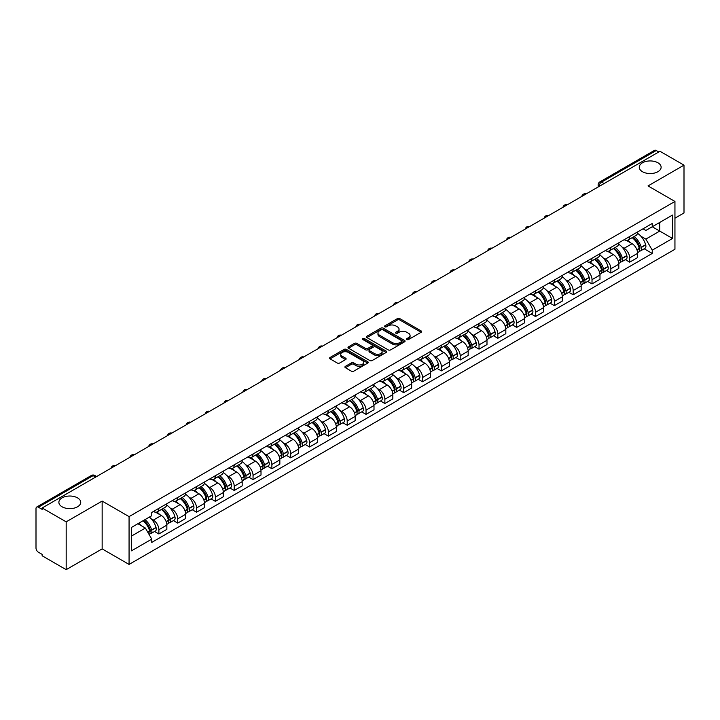 <?xml version="1.0" encoding="UTF-8"?>
<svg xmlns="http://www.w3.org/2000/svg" width="720" height="720" viewBox="0 0 720 720"><rect width="100%" height="100%" fill="white"/><g stroke="black" fill="none" stroke-linecap="round" stroke-linejoin="round"><path stroke-width="1.08" d="M406.872 339.543A1.17 0.675 0 0 0 408.528 339.543L421.119 332.28A1.674 0.963 0 0 0 421.614 331.596A1.674 0.963 0 0 0 421.119 330.912L399.789 318.591A1.674 0.963 0 0 0 397.422 318.591L384.831 325.863A1.17 0.675 0 0 0 384.489 326.34A1.17 0.675 0 0 0 384.831 326.817A1.17 0.675 0 0 0 386.487 326.817L388.116 325.881A5.364 3.096 0 0 1 395.703 325.881L397.485 326.907A5.364 3.096 0 0 1 399.051 329.094A5.364 3.096 0 0 1 397.485 331.281L395.856 332.226A1.17 0.675 0 0 0 395.505 332.703A1.17 0.675 0 0 0 395.856 333.18A1.17 0.675 0 0 0 397.512 333.18L399.141 332.244A5.364 3.096 0 0 1 406.719 332.244L408.501 333.27A5.364 3.096 0 0 1 410.067 335.457A5.364 3.096 0 0 1 408.501 337.644L406.872 338.589A1.17 0.675 0 0 0 406.53 339.066A1.17 0.675 0 0 0 406.872 339.543L406.872 338.589M77.526 497.871A10.926 6.309 0 0 0 65.619 496.503A10.926 6.309 0 0 0 58.878 502.326A10.926 6.309 0 0 0 62.073 506.79A10.926 6.309 0 0 0 73.98 508.158A10.926 6.309 0 0 0 80.73 502.326A10.926 6.309 0 0 0 77.526 497.871M657.927 162.783A10.926 6.309 0 0 0 646.02 161.415A10.926 6.309 0 0 0 639.27 167.238A10.926 6.309 0 0 0 642.474 171.702A10.926 6.309 0 0 0 654.381 173.07A10.926 6.309 0 0 0 661.122 167.238A10.926 6.309 0 0 0 657.927 162.783M345.402 366.345A1.674 0.963 0 0 0 344.916 367.029A1.674 0.963 0 0 0 345.402 367.713L351.387 371.169A1.674 0.963 0 0 0 353.754 371.169L367.74 363.096A1.674 0.963 0 0 0 368.235 362.412A1.674 0.963 0 0 0 367.74 361.728L346.41 349.416A1.674 0.963 0 0 0 344.043 349.416L330.057 357.489A1.674 0.963 0 0 0 329.571 358.173A1.674 0.963 0 0 0 330.057 358.857L337.284 363.024A1.674 0.963 0 0 0 339.66 363.024L345.645 359.568A1.674 0.963 0 0 0 346.131 358.884A1.674 0.963 0 0 0 345.645 358.2L342.054 356.13A4.482 2.592 0 0 1 340.74 354.303A4.482 2.592 0 0 1 343.512 351.909A4.482 2.592 0 0 1 348.399 352.476L362.439 360.585A4.482 2.592 0 0 1 363.753 362.412A4.482 2.592 0 0 1 360.981 364.797A4.482 2.592 0 0 1 356.094 364.239L353.754 362.889A1.674 0.963 0 0 0 351.387 362.889L345.402 366.345L345.402 367.713M129.069 516.618L102.15 501.075L66.177 521.847L42.156 507.978L659.979 151.281L684 165.15L648.027 185.922L674.946 201.456L129.069 516.618L129.069 564.426L674.946 249.273L674.946 201.456M388.242 349.893A1.674 0.963 0 0 0 390.609 349.893L404.595 341.82A1.674 0.963 0 0 0 405.081 341.136A1.674 0.963 0 0 0 404.595 340.452L383.265 328.14A1.674 0.963 0 0 0 380.889 328.14L366.912 336.213A1.674 0.963 0 0 0 366.417 336.897A1.674 0.963 0 0 0 366.912 337.581L388.242 349.893M363.294 339.795A1.17 0.675 0 0 1 364.482 339.966L364.482 338.571L386.163 351.09A1.674 0.963 0 0 1 386.658 351.774A1.674 0.963 0 0 1 386.163 352.458L372.186 360.531A1.674 0.963 0 0 1 369.81 360.531L348.489 348.219L348.489 346.851A1.674 0.963 0 0 0 347.994 347.535A1.674 0.963 0 0 0 348.489 348.219M348.489 346.851L354.465 343.395A1.674 0.963 0 0 1 356.841 343.395L365.49 348.39A1.674 0.963 0 0 0 367.857 348.39L371.826 346.095A1.674 0.963 0 0 0 372.321 345.411A1.674 0.963 0 0 0 371.826 344.727L362.826 339.525A1.17 0.675 0 0 1 362.475 339.048A1.17 0.675 0 0 1 363.204 338.427A1.17 0.675 0 0 1 364.482 338.571M66.177 521.847L66.177 569.655L42.156 555.786L42.156 554.391L38.412 552.231A3.411 1.971 -120 0 1 36 548.055L36 508.599A3.411 1.971 -120 0 1 36.711 507.042L91.395 475.47A3.411 1.971 60 0 1 93.096 475.641L38.412 507.213A3.411 1.971 -120 0 0 36.711 507.042M674.946 218.187L684 212.958L684 165.15M66.177 569.655L102.15 548.883L129.069 564.426M42.156 507.978L42.156 509.373L38.412 507.213M604.089 183.546L601.551 182.088A3.411 1.971 60 0 0 599.841 181.917L654.525 150.345A3.411 1.971 60 0 1 656.235 150.516L601.551 182.088A3.411 1.971 120 0 0 599.139 186.264L599.139 186.408M658.773 151.974L656.235 150.516M629.676 236.52A7.857 4.536 60 0 1 628.056 240.039L636.021 235.44A7.857 4.536 -120 0 0 637.641 231.921M622.116 247.131L624.123 248.292A7.857 4.536 60 0 1 629.676 257.913L637.641 253.314A7.857 4.536 -120 0 0 632.088 243.693L626.391 240.399M637.641 253.314L637.641 257.562L629.676 262.161L625.356 259.668M628.056 240.039A7.857 4.536 60 0 1 624.186 239.688M629.676 257.913L629.676 262.161M610.848 247.392A7.857 4.536 60 0 1 609.219 250.911L617.184 246.312A7.857 4.536 -120 0 0 618.813 242.793M606.528 270.54L610.848 273.033L618.813 268.434L618.813 264.186A7.857 4.536 -120 0 0 613.26 254.565L607.554 251.271M609.219 250.911A7.857 4.536 60 0 1 605.358 250.56M603.288 258.003L605.295 259.164A7.857 4.536 60 0 1 610.848 268.785L610.848 273.033M592.011 258.264A7.857 4.536 60 0 1 590.391 261.783L598.356 257.184A7.857 4.536 -120 0 0 599.985 253.665M587.691 281.412L592.011 283.905L599.985 279.306L599.985 275.058A7.857 4.536 -120 0 0 594.432 265.437L588.726 262.143M590.391 261.783A7.857 4.536 60 0 1 586.521 261.432M584.451 268.884L586.458 270.036A7.857 4.536 60 0 1 592.011 279.657L592.011 283.905M573.183 269.136A7.857 4.536 60 0 1 571.554 272.655L579.528 268.056A7.857 4.536 -120 0 0 581.148 264.537M568.863 292.284L573.183 294.777L581.148 290.178L581.148 285.93A7.857 4.536 -120 0 0 575.595 276.309L569.898 273.024M571.554 272.655A7.857 4.536 60 0 1 567.693 272.304M565.623 279.756L567.63 280.908A7.857 4.536 60 0 1 573.183 290.529L573.183 294.777M554.355 280.008A7.857 4.536 60 0 1 552.726 283.527L560.691 278.928A7.857 4.536 -120 0 0 562.32 275.409M550.035 303.156L554.355 305.649L562.32 301.05L562.32 296.802A7.857 4.536 -120 0 0 556.767 287.181L551.061 283.896M552.726 283.527A7.857 4.536 60 0 1 548.856 283.176M546.786 290.628L548.802 291.78A7.857 4.536 60 0 1 554.355 301.401L554.355 305.649M535.518 290.88A7.857 4.536 60 0 1 533.898 294.399L541.863 289.8A7.857 4.536 -120 0 0 543.483 286.281M531.198 314.028L535.518 316.53L543.483 311.922L543.483 307.674A7.857 4.536 -120 0 0 537.93 298.053L532.233 294.768M533.898 294.399A7.857 4.536 60 0 1 530.028 294.048M527.958 301.5L529.965 302.652A7.857 4.536 60 0 1 535.518 312.273L535.518 316.53M516.69 301.752A7.857 4.536 60 0 1 515.061 305.271L523.026 300.672A7.857 4.536 -120 0 0 524.655 297.153M512.37 324.9L516.69 327.402L524.655 322.794L524.655 318.546A7.857 4.536 -120 0 0 519.102 308.925L513.396 305.64M515.061 305.271A7.857 4.536 60 0 1 511.2 304.92M509.13 312.372L511.137 313.533A7.857 4.536 60 0 1 516.69 323.145L516.69 327.402M497.853 312.624A7.857 4.536 60 0 1 496.233 316.152L504.198 311.544A7.857 4.536 -120 0 0 505.827 308.025M493.533 335.772L497.853 338.274L505.827 333.675L505.827 329.418A7.857 4.536 -120 0 0 500.274 319.797L494.568 316.512M496.233 316.152A7.857 4.536 60 0 1 492.363 315.792M490.293 323.244L492.3 324.405A7.857 4.536 60 0 1 497.853 334.017L497.853 338.274M479.025 323.496A7.857 4.536 60 0 1 477.396 327.024L485.37 322.416A7.857 4.536 -120 0 0 486.99 318.897M474.705 346.644L479.025 349.146L486.99 344.547L486.99 340.29A7.857 4.536 -120 0 0 481.437 330.678L475.74 327.384M477.396 327.024A7.857 4.536 60 0 1 473.535 326.664M471.465 334.116L473.472 335.277A7.857 4.536 60 0 1 479.025 344.889L479.025 349.146M460.197 334.368A7.857 4.536 60 0 1 458.568 337.896L466.533 333.297A7.857 4.536 -120 0 0 468.162 329.769M455.877 357.525L460.197 360.018L468.162 355.419L468.162 351.162A7.857 4.536 -120 0 0 462.609 341.55L456.903 338.256M458.568 337.896A7.857 4.536 60 0 1 454.698 337.536M452.628 344.988L454.644 346.149A7.857 4.536 60 0 1 460.197 355.761L460.197 360.018M441.36 345.24A7.857 4.536 60 0 1 439.74 348.768L447.705 344.169A7.857 4.536 -120 0 0 449.325 340.641M437.04 368.397L441.36 370.89L449.325 366.291L449.325 362.034A7.857 4.536 -120 0 0 443.772 352.422L438.075 349.128M439.74 348.768A7.857 4.536 60 0 1 435.87 348.408M433.8 355.86L435.807 357.021A7.857 4.536 60 0 1 441.36 366.633L441.36 370.89M422.532 356.112A7.857 4.536 60 0 1 420.903 359.64L428.868 355.041A7.857 4.536 -120 0 0 430.497 351.513M418.212 379.269L422.532 381.762L430.497 377.163L430.497 372.906A7.857 4.536 -120 0 0 424.944 363.294L419.238 360M420.903 359.64A7.857 4.536 60 0 1 417.042 359.28M414.972 366.732L416.979 367.893A7.857 4.536 60 0 1 422.532 377.505L422.532 381.762M403.695 366.984A7.857 4.536 60 0 1 402.075 370.512L410.04 365.913A7.857 4.536 -120 0 0 411.669 362.385M399.375 390.141L403.695 392.634L411.669 388.035L411.669 383.778A7.857 4.536 -120 0 0 406.116 374.166L400.41 370.872M402.075 370.512A7.857 4.536 60 0 1 398.205 370.152M396.135 377.604L398.142 378.765A7.857 4.536 60 0 1 403.695 388.377L403.695 392.634M384.867 377.856A7.857 4.536 60 0 1 383.238 381.384L391.212 376.785A7.857 4.536 -120 0 0 392.832 373.257M380.547 401.013L384.867 403.506L392.832 398.907L392.832 394.65A7.857 4.536 -120 0 0 387.279 385.038L381.582 381.744M383.238 381.384A7.857 4.536 60 0 1 379.377 381.024M377.307 388.476L379.314 389.637A7.857 4.536 60 0 1 384.867 399.249L384.867 403.506M366.039 388.728A7.857 4.536 60 0 1 364.41 392.256L372.375 387.657A7.857 4.536 -120 0 0 374.004 384.129M361.719 411.885L366.039 414.378L374.004 409.779L374.004 405.522A7.857 4.536 -120 0 0 368.451 395.91L362.745 392.616M364.41 392.256A7.857 4.536 60 0 1 360.54 391.896M358.47 399.348L360.486 400.509A7.857 4.536 60 0 1 366.039 410.121L366.039 414.378M347.202 399.6A7.857 4.536 60 0 1 345.582 403.128L353.547 398.529A7.857 4.536 -120 0 0 355.167 395.001M342.882 422.757L347.202 425.25L355.167 420.651L355.167 416.394A7.857 4.536 -120 0 0 349.614 406.782L343.917 403.488M345.582 403.128A7.857 4.536 60 0 1 341.712 402.768M339.642 410.22L341.649 411.381A7.857 4.536 60 0 1 347.202 421.002L347.202 425.25M328.374 410.472A7.857 4.536 60 0 1 326.745 414L334.71 409.401A7.857 4.536 -120 0 0 336.339 405.873M324.054 433.629L328.374 436.122L336.339 431.523L336.339 427.266A7.857 4.536 -120 0 0 330.786 417.654L325.08 414.36M326.745 414A7.857 4.536 60 0 1 322.884 413.64M320.814 421.092L322.821 422.253A7.857 4.536 60 0 1 328.374 431.874L328.374 436.122M309.537 421.344A7.857 4.536 60 0 1 307.917 424.872L315.882 420.273A7.857 4.536 -120 0 0 317.511 416.745M305.217 444.501L309.537 446.994L317.511 442.395L317.511 438.138A7.857 4.536 -120 0 0 311.958 428.526L306.252 425.232M307.917 424.872A7.857 4.536 60 0 1 304.047 424.521M301.977 431.964L303.984 433.125A7.857 4.536 60 0 1 309.537 442.746L309.537 446.994M290.709 432.216A7.857 4.536 60 0 1 289.08 435.744L297.054 431.145A7.857 4.536 -120 0 0 298.674 427.617M286.389 455.373L290.709 457.866L298.674 453.267L298.674 449.019A7.857 4.536 -120 0 0 293.121 439.398L287.424 436.104M289.08 435.744A7.857 4.536 60 0 1 285.219 435.393M283.149 442.836L285.156 443.997A7.857 4.536 60 0 1 290.709 453.618L290.709 457.866M271.881 443.088A7.857 4.536 60 0 1 270.252 446.616L278.217 442.017A7.857 4.536 -120 0 0 279.846 438.489M267.561 466.245L271.881 468.738L279.846 464.139L279.846 459.891A7.857 4.536 -120 0 0 274.293 450.27L268.587 446.976M270.252 446.616A7.857 4.536 60 0 1 266.382 446.265M264.312 453.708L266.328 454.869A7.857 4.536 60 0 1 271.881 464.49L271.881 468.738M253.044 453.96A7.857 4.536 60 0 1 251.424 457.488L259.389 452.889A7.857 4.536 -120 0 0 261.009 449.361M248.724 477.117L253.044 479.61L261.009 475.011L261.009 470.763A7.857 4.536 -120 0 0 255.465 461.142L249.759 457.848M251.424 457.488A7.857 4.536 60 0 1 247.554 457.137M245.484 464.58L247.491 465.741A7.857 4.536 60 0 1 253.044 475.362L253.044 479.61M234.216 464.832A7.857 4.536 60 0 1 232.587 468.36L240.552 463.761A7.857 4.536 -120 0 0 242.181 460.233M229.896 487.989L234.216 490.482L242.181 485.883L242.181 481.635A7.857 4.536 -120 0 0 236.628 472.014L230.922 468.72M232.587 468.36A7.857 4.536 60 0 1 228.726 468.009M226.656 475.452L228.663 476.613A7.857 4.536 60 0 1 234.216 486.234L234.216 490.482M215.379 475.704A7.857 4.536 60 0 1 213.759 479.232L221.724 474.633A7.857 4.536 -120 0 0 223.353 471.105M211.059 498.861L215.379 501.354L223.353 496.755L223.353 492.507A7.857 4.536 -120 0 0 217.8 482.886L212.094 479.592M213.759 479.232A7.857 4.536 60 0 1 209.889 478.881M207.819 486.324L209.826 487.485A7.857 4.536 60 0 1 215.379 497.106L215.379 501.354M196.551 486.576A7.857 4.536 60 0 1 194.922 490.104L202.896 485.505A7.857 4.536 -120 0 0 204.516 481.977M192.231 509.733L196.551 512.226L204.516 507.627L204.516 503.379A7.857 4.536 -120 0 0 198.963 493.758L193.266 490.464M194.922 490.104A7.857 4.536 60 0 1 191.061 489.753M188.991 497.196L190.998 498.357A7.857 4.536 60 0 1 196.551 507.978L196.551 512.226M177.723 497.448A7.857 4.536 60 0 1 176.094 500.976L184.059 496.377A7.857 4.536 -120 0 0 185.688 492.849M173.403 520.605L177.723 523.098L185.688 518.499L185.688 514.251A7.857 4.536 -120 0 0 180.135 504.63L174.429 501.336M176.094 500.976A7.857 4.536 60 0 1 172.224 500.625M170.154 508.068L172.17 509.229A7.857 4.536 60 0 1 177.723 518.85L177.723 523.098M158.886 508.32A7.857 4.536 60 0 1 157.266 511.848L165.231 507.249A7.857 4.536 -120 0 0 166.851 503.721M154.566 531.477L158.886 533.97L166.851 529.371L166.851 525.123A7.857 4.536 -120 0 0 161.307 515.502L155.601 512.208M157.266 511.848A7.857 4.536 60 0 1 153.396 511.497M151.326 518.94L153.333 520.101A7.857 4.536 60 0 1 158.886 529.722L158.886 533.97M643.014 228.816L645.858 230.454L672.534 215.046L659.736 222.435L659.736 231.084L645.858 239.094L640.944 236.259M131.49 536.067L145.368 528.048L151.767 539.127L131.49 550.836L131.49 527.418L151.767 515.709L151.767 512.433L652.248 223.479L652.248 226.755L672.534 238.464L652.248 250.173L645.858 239.094M672.534 215.046L672.534 238.464M151.767 539.127L151.767 542.403L652.248 253.449L652.248 250.173M102.15 501.075L102.15 548.883M145.368 528.048L137.88 523.728M644.193 248.796L652.248 253.449M407.34 339.714L408.501 339.039A5.364 3.096 0 0 0 410.067 336.852L410.067 335.457M399.051 329.094L399.051 330.489A5.364 3.096 0 0 1 397.485 332.676L396.324 333.351M421.119 330.912L421.119 332.28L399.789 319.986A1.674 0.963 0 0 0 397.422 319.986L385.299 326.988M404.568 341.829L383.265 329.535A1.674 0.963 0 0 0 380.889 329.535L366.93 337.59L366.912 336.213M401.625 341.613A1.17 0.675 0 0 0 401.976 341.136A1.17 0.675 0 0 0 401.625 340.659L382.905 329.85A1.17 0.675 0 0 0 381.249 329.85L379.53 330.84A5.364 3.096 0 0 0 377.955 333.027A5.364 3.096 0 0 0 379.53 335.214L392.328 342.603A5.364 3.096 0 0 0 399.906 342.603L401.625 341.613L401.625 343.008A1.17 0.675 0 0 0 401.976 342.531L401.976 341.136M377.955 333.027L377.955 334.422A5.364 3.096 0 0 0 379.53 336.609L379.53 335.214M401.625 343.008L399.906 343.998A5.364 3.096 0 0 1 392.328 343.998L379.53 336.609M348.507 348.228L354.465 344.79L354.465 343.395M372.321 345.411L372.321 346.806A1.674 0.963 0 0 1 371.826 347.49L367.857 349.776A1.674 0.963 0 0 1 365.49 349.776L356.841 344.79A1.674 0.963 0 0 0 354.465 344.79M364.482 339.966L386.145 352.467M374.463 353.565A4.482 2.592 0 0 0 379.35 354.132A4.482 2.592 0 0 0 382.113 351.738A4.482 2.592 0 0 0 380.808 349.911L375.858 347.049A1.674 0.963 0 0 0 373.491 347.049L369.513 349.344A1.674 0.963 0 0 0 369.027 350.028A1.674 0.963 0 0 0 369.513 350.712L374.463 353.565L374.463 354.96A4.482 2.592 0 0 0 379.35 355.527A4.482 2.592 0 0 0 382.113 353.133L382.113 351.738M369.027 350.028L369.027 351.423A1.674 0.963 0 0 0 369.513 352.107L369.513 350.712M374.463 354.96L369.513 352.107M363.753 362.412L363.753 363.807A4.482 2.592 0 0 1 360.981 366.192A4.482 2.592 0 0 1 356.094 365.634L353.754 364.284A1.674 0.963 0 0 0 351.387 364.284L345.429 367.722M340.74 354.303L340.74 355.698A4.482 2.592 0 0 0 342.054 357.525L342.054 356.13M345.618 359.586L342.054 357.525M367.74 361.728L367.74 363.096L346.41 350.811A1.674 0.963 0 0 0 344.043 350.811L330.084 358.866L330.057 357.489M632.646 237.393A10.755 6.21 60 0 1 632.7 237.42A10.755 6.21 60 0 1 639.774 247.077L639.837 247.293A2.088 1.206 60 0 1 639.504 248.94A2.088 1.206 60 0 1 639.459 248.967M632.169 237.663A12.978 7.488 60 0 1 639.297 248.364L639.369 248.589A4.311 2.493 60 0 1 638.685 251.973L637.614 252.594M639.423 251.019A4.311 2.493 -120 0 0 640.611 250.857A4.311 2.493 -120 0 0 641.295 247.473L641.232 247.257A12.978 7.488 -120 0 0 634.104 236.547M637.479 233.298A12.978 7.488 60 0 1 645.642 244.71L645.705 244.935A4.311 2.493 60 0 1 645.021 248.319L640.611 250.857M627.75 240.192A12.978 7.488 60 0 1 630.459 242.748M636.768 242.766L638.415 243.72M613.809 248.265A10.755 6.21 60 0 1 613.863 248.292A10.755 6.21 60 0 1 620.937 257.949L621.009 258.165A2.088 1.206 60 0 1 620.676 259.812A2.088 1.206 60 0 1 620.631 259.839M613.341 248.535A12.978 7.488 60 0 1 620.469 259.245L620.532 259.461A4.311 2.493 60 0 1 619.848 262.845L618.777 263.466M620.586 261.891A4.311 2.493 -120 0 0 621.783 261.729A4.311 2.493 -120 0 0 622.467 258.345L622.404 258.129A12.978 7.488 -120 0 0 615.267 247.419M618.651 244.17A12.978 7.488 60 0 1 626.805 255.582L626.868 255.807A4.311 2.493 60 0 1 626.193 259.191L621.783 261.729M608.913 251.064A12.978 7.488 60 0 1 611.622 253.62M617.931 253.638L619.587 254.592M594.981 259.137A10.755 6.21 60 0 1 595.035 259.164A10.755 6.21 60 0 1 602.109 268.821L602.172 269.037A2.088 1.206 60 0 1 601.839 270.684A2.088 1.206 60 0 1 601.794 270.711M594.504 259.407A12.978 7.488 60 0 1 601.641 270.117L601.704 270.333A4.311 2.493 60 0 1 601.02 273.717L599.949 274.338M601.758 272.763A4.311 2.493 -120 0 0 602.955 272.601A4.311 2.493 -120 0 0 603.63 269.217L603.567 269.001A12.978 7.488 -120 0 0 596.439 258.291M599.823 255.042A12.978 7.488 60 0 1 607.977 266.454L608.04 266.679A4.311 2.493 60 0 1 607.356 270.063L602.955 272.601M590.085 261.936A12.978 7.488 60 0 1 592.794 264.492M599.103 264.51L600.759 265.464M576.144 270.009A10.755 6.21 60 0 1 576.198 270.036A10.755 6.21 60 0 1 583.281 279.693L583.344 279.918A2.088 1.206 60 0 1 583.011 281.556A2.088 1.206 60 0 1 582.966 281.583M575.676 270.279A12.978 7.488 60 0 1 582.804 280.989L582.867 281.205A4.311 2.493 60 0 1 582.192 284.589L581.121 285.21M582.93 283.635A4.311 2.493 -120 0 0 584.118 283.482A4.311 2.493 -120 0 0 584.802 280.089L584.739 279.873A12.978 7.488 -120 0 0 577.611 269.163M580.986 265.914A12.978 7.488 60 0 1 589.14 277.326L589.212 277.551A4.311 2.493 60 0 1 588.528 280.935L584.118 283.482M571.248 272.808A12.978 7.488 60 0 1 573.957 275.364M580.266 275.382L581.922 276.336M557.316 280.881A10.755 6.21 60 0 1 557.37 280.908A10.755 6.21 60 0 1 564.444 290.565L564.507 290.79A2.088 1.206 60 0 1 564.183 292.428A2.088 1.206 60 0 1 564.129 292.455M556.848 281.151A12.978 7.488 60 0 1 563.976 291.861L564.039 292.077A4.311 2.493 60 0 1 563.355 295.461L562.284 296.082M564.093 294.516A4.311 2.493 -120 0 0 565.29 294.354A4.311 2.493 -120 0 0 565.974 290.961L565.911 290.745A12.978 7.488 -120 0 0 558.774 280.035M562.158 276.786A12.978 7.488 60 0 1 570.312 288.198L570.375 288.423A4.311 2.493 60 0 1 569.691 291.807L565.29 294.354M552.42 283.68A12.978 7.488 60 0 1 555.129 286.236M561.438 286.254L563.094 287.208M538.488 291.753A10.755 6.21 60 0 1 538.542 291.78A10.755 6.21 60 0 1 545.616 301.437L545.679 301.662A2.088 1.206 60 0 1 545.346 303.3A2.088 1.206 60 0 1 545.301 303.327M538.011 292.023A12.978 7.488 60 0 1 545.148 302.733L545.211 302.949A4.311 2.493 60 0 1 544.527 306.333L543.456 306.954M545.265 305.388A4.311 2.493 -120 0 0 546.453 305.226A4.311 2.493 -120 0 0 547.137 301.842L547.074 301.617A12.978 7.488 -120 0 0 539.946 290.907M543.321 287.658A12.978 7.488 60 0 1 551.484 299.07L551.547 299.295A4.311 2.493 60 0 1 550.863 302.679L546.453 305.226M533.592 294.552A12.978 7.488 60 0 1 536.301 297.108M542.61 297.126L544.257 298.089M519.651 302.625A10.755 6.21 60 0 1 519.705 302.652A10.755 6.21 60 0 1 526.779 312.309L526.851 312.534A2.088 1.206 60 0 1 526.518 314.172A2.088 1.206 60 0 1 526.473 314.199M519.183 302.895A12.978 7.488 60 0 1 526.311 313.605L526.374 313.821A4.311 2.493 60 0 1 525.69 317.214L524.619 317.826M526.428 316.26A4.311 2.493 -120 0 0 527.625 316.098A4.311 2.493 -120 0 0 528.309 312.714L528.246 312.489A12.978 7.488 -120 0 0 521.109 301.779M524.493 298.53A12.978 7.488 60 0 1 532.647 309.942L532.71 310.167A4.311 2.493 60 0 1 532.035 313.551L527.625 316.098M514.755 305.424A12.978 7.488 60 0 1 517.464 307.98M523.773 307.998L525.429 308.961M500.823 313.497A10.755 6.21 60 0 1 500.877 313.533A10.755 6.21 60 0 1 507.951 323.181L508.014 323.406A2.088 1.206 60 0 1 507.681 325.044A2.088 1.206 60 0 1 507.636 325.071M500.346 313.767A12.978 7.488 60 0 1 507.483 324.477L507.546 324.693A4.311 2.493 60 0 1 506.862 328.086L505.791 328.698M507.6 327.132A4.311 2.493 -120 0 0 508.797 326.97A4.311 2.493 -120 0 0 509.472 323.586L509.409 323.361A12.978 7.488 -120 0 0 502.281 312.651M505.665 309.402A12.978 7.488 60 0 1 513.819 320.814L513.882 321.039A4.311 2.493 60 0 1 513.198 324.423L508.797 326.97M495.927 316.296A12.978 7.488 60 0 1 498.636 318.852M504.945 318.87L506.601 319.833M481.986 324.369A10.755 6.21 60 0 1 482.04 324.405A10.755 6.21 60 0 1 489.123 334.053L489.186 334.278A2.088 1.206 60 0 1 488.853 335.916A2.088 1.206 60 0 1 488.808 335.943M481.518 324.639A12.978 7.488 60 0 1 488.646 335.349L488.709 335.574A4.311 2.493 60 0 1 488.034 338.958L486.963 339.57M488.772 338.004A4.311 2.493 -120 0 0 489.96 337.842A4.311 2.493 -120 0 0 490.644 334.458L490.581 334.233A12.978 7.488 -120 0 0 483.453 323.523M486.828 320.274A12.978 7.488 60 0 1 494.982 331.686L495.054 331.911A4.311 2.493 60 0 1 494.37 335.295L489.96 337.842M477.09 327.168A12.978 7.488 60 0 1 479.799 329.733M486.108 329.751L487.764 330.705M463.158 335.241A10.755 6.21 60 0 1 463.212 335.277A10.755 6.21 60 0 1 470.286 344.925L470.349 345.15A2.088 1.206 60 0 1 470.025 346.788A2.088 1.206 60 0 1 469.971 346.815M462.69 335.511A12.978 7.488 60 0 1 469.818 346.221L469.881 346.446A4.311 2.493 60 0 1 469.197 349.83L468.126 350.442M469.935 348.876A4.311 2.493 -120 0 0 471.132 348.714A4.311 2.493 -120 0 0 471.816 345.33L471.753 345.105A12.978 7.488 -120 0 0 464.616 334.395M468 331.146A12.978 7.488 60 0 1 476.154 342.558L476.217 342.783A4.311 2.493 60 0 1 475.533 346.167L471.132 348.714M458.262 338.04A12.978 7.488 60 0 1 460.971 340.605M467.28 340.623L468.936 341.577M444.33 346.113A10.755 6.21 60 0 1 444.384 346.149A10.755 6.21 60 0 1 451.458 355.797L451.521 356.022A2.088 1.206 60 0 1 451.188 357.66A2.088 1.206 60 0 1 451.143 357.687M443.853 346.383A12.978 7.488 60 0 1 450.99 357.093L451.053 357.318A4.311 2.493 60 0 1 450.369 360.702L449.298 361.314M451.107 359.748A4.311 2.493 -120 0 0 452.295 359.586A4.311 2.493 -120 0 0 452.979 356.202L452.916 355.977A12.978 7.488 -120 0 0 445.788 345.267M449.163 342.018A12.978 7.488 60 0 1 457.326 353.43L457.389 353.655A4.311 2.493 60 0 1 456.705 357.039L452.295 359.586M439.434 348.912A12.978 7.488 60 0 1 442.143 351.477M448.452 351.495L450.099 352.449M425.493 356.985A10.755 6.21 60 0 1 425.547 357.021A10.755 6.21 60 0 1 432.621 366.669L432.693 366.894A2.088 1.206 60 0 1 432.36 368.532A2.088 1.206 60 0 1 432.315 368.559M425.025 357.255A12.978 7.488 60 0 1 432.153 367.965L432.216 368.19A4.311 2.493 60 0 1 431.532 371.574L430.461 372.186M432.27 370.62A4.311 2.493 -120 0 0 433.467 370.458A4.311 2.493 -120 0 0 434.151 367.074L434.088 366.849A12.978 7.488 -120 0 0 426.951 356.139M430.335 352.89A12.978 7.488 60 0 1 438.489 364.302L438.552 364.527A4.311 2.493 60 0 1 437.877 367.911L433.467 370.458M420.597 359.784A12.978 7.488 60 0 1 423.306 362.349M429.615 362.367L431.271 363.321M406.665 367.857A10.755 6.21 60 0 1 406.719 367.893A10.755 6.21 60 0 1 413.793 377.541L413.856 377.766A2.088 1.206 60 0 1 413.523 379.404A2.088 1.206 60 0 1 413.478 379.431M406.188 368.127A12.978 7.488 60 0 1 413.325 378.837L413.388 379.062A4.311 2.493 60 0 1 412.704 382.446L411.633 383.058M413.442 381.492A4.311 2.493 -120 0 0 414.639 381.33A4.311 2.493 -120 0 0 415.314 377.946L415.251 377.721A12.978 7.488 -120 0 0 408.123 367.02M411.507 363.762A12.978 7.488 60 0 1 419.661 375.174L419.724 375.399A4.311 2.493 60 0 1 419.04 378.783L414.639 381.33M401.769 370.656A12.978 7.488 60 0 1 404.478 373.221M410.787 373.239L412.443 374.193M387.828 378.729A10.755 6.21 60 0 1 387.882 378.765A10.755 6.21 60 0 1 394.965 388.413L395.028 388.638A2.088 1.206 60 0 1 394.695 390.276A2.088 1.206 60 0 1 394.65 390.303M387.36 378.999A12.978 7.488 60 0 1 394.488 389.709L394.551 389.934A4.311 2.493 60 0 1 393.876 393.318L392.805 393.939M394.614 392.364A4.311 2.493 -120 0 0 395.802 392.202A4.311 2.493 -120 0 0 396.486 388.818L396.423 388.593A12.978 7.488 -120 0 0 389.295 377.892M392.67 374.634A12.978 7.488 60 0 1 400.824 386.046L400.896 386.271A4.311 2.493 60 0 1 400.212 389.655L395.802 392.202M382.932 381.537A12.978 7.488 60 0 1 385.641 384.093M391.95 384.111L393.606 385.065M369 389.601A10.755 6.21 60 0 1 369.054 389.637A10.755 6.21 60 0 1 376.128 399.285L376.191 399.51A2.088 1.206 60 0 1 375.867 401.148A2.088 1.206 60 0 1 375.813 401.175M368.532 389.88A12.978 7.488 60 0 1 375.66 400.581L375.723 400.806A4.311 2.493 60 0 1 375.039 404.19L373.968 404.811M375.777 403.236A4.311 2.493 -120 0 0 376.974 403.074A4.311 2.493 -120 0 0 377.658 399.69L377.595 399.465A12.978 7.488 -120 0 0 370.458 388.764M373.842 385.506A12.978 7.488 60 0 1 381.996 396.918L382.059 397.143A4.311 2.493 60 0 1 381.375 400.527L376.974 403.074M364.104 392.409A12.978 7.488 60 0 1 366.813 394.965M373.122 394.983L374.778 395.937M350.172 400.473A10.755 6.21 60 0 1 350.226 400.509A10.755 6.21 60 0 1 357.3 410.157L357.363 410.382A2.088 1.206 60 0 1 357.03 412.02A2.088 1.206 60 0 1 356.985 412.047M349.695 400.752A12.978 7.488 60 0 1 356.832 411.453L356.895 411.678A4.311 2.493 60 0 1 356.211 415.062L355.14 415.683M356.949 414.108A4.311 2.493 -120 0 0 358.146 413.946A4.311 2.493 -120 0 0 358.821 410.562L358.758 410.337A12.978 7.488 -120 0 0 351.63 399.636M355.005 396.378A12.978 7.488 60 0 1 363.168 407.79L363.231 408.015A4.311 2.493 60 0 1 362.547 411.399L358.146 413.946M345.276 403.281A12.978 7.488 60 0 1 347.985 405.837M354.294 405.855L355.941 406.809M331.335 411.345A10.755 6.21 60 0 1 331.389 411.381A10.755 6.21 60 0 1 338.463 421.029L338.535 421.254A2.088 1.206 60 0 1 338.202 422.892A2.088 1.206 60 0 1 338.157 422.919M330.867 411.624A12.978 7.488 60 0 1 337.995 422.325L338.058 422.55A4.311 2.493 60 0 1 337.374 425.934L336.303 426.555M338.112 424.98A4.311 2.493 -120 0 0 339.309 424.818A4.311 2.493 -120 0 0 339.993 421.434L339.93 421.209A12.978 7.488 -120 0 0 332.793 410.508M336.177 407.25A12.978 7.488 60 0 1 344.331 418.662L344.394 418.887A4.311 2.493 60 0 1 343.719 422.271L339.309 424.818M326.439 414.153A12.978 7.488 60 0 1 329.148 416.709M335.457 416.727L337.113 417.681M312.507 422.217A10.755 6.21 60 0 1 312.561 422.253A10.755 6.21 60 0 1 319.635 431.901L319.698 432.126A2.088 1.206 60 0 1 319.365 433.764A2.088 1.206 60 0 1 319.32 433.791M312.03 422.496A12.978 7.488 60 0 1 319.167 433.197L319.23 433.422A4.311 2.493 60 0 1 318.546 436.806L317.475 437.427M319.284 435.852A4.311 2.493 -120 0 0 320.481 435.69A4.311 2.493 -120 0 0 321.156 432.306L321.093 432.081A12.978 7.488 -120 0 0 313.965 421.38M317.349 418.122A12.978 7.488 60 0 1 325.503 429.543L325.566 429.759A4.311 2.493 60 0 1 324.882 433.143L320.481 435.69M307.611 425.025A12.978 7.488 60 0 1 310.32 427.581M316.629 427.599L318.285 428.553M293.67 433.089A10.755 6.21 60 0 1 293.724 433.125A10.755 6.21 60 0 1 300.807 442.773L300.87 442.998A2.088 1.206 60 0 1 300.537 444.636A2.088 1.206 60 0 1 300.492 444.663M293.202 433.368A12.978 7.488 60 0 1 300.33 444.069L300.393 444.294A4.311 2.493 60 0 1 299.718 447.678L298.647 448.299M300.456 446.724A4.311 2.493 -120 0 0 301.644 446.562A4.311 2.493 -120 0 0 302.328 443.178L302.265 442.953A12.978 7.488 -120 0 0 295.137 432.252M298.512 428.994A12.978 7.488 60 0 1 306.666 440.415L306.738 440.631A4.311 2.493 60 0 1 306.054 444.015L301.644 446.562M288.774 435.897A12.978 7.488 60 0 1 291.483 438.453M297.792 438.471L299.448 439.425M274.842 443.97A10.755 6.21 60 0 1 274.896 443.997A10.755 6.21 60 0 1 281.97 453.645L282.033 453.87A2.088 1.206 60 0 1 281.709 455.517A2.088 1.206 60 0 1 281.655 455.535M274.374 444.24A12.978 7.488 60 0 1 281.502 454.941L281.565 455.166A4.311 2.493 60 0 1 280.881 458.55L279.81 459.171M281.619 457.596A4.311 2.493 -120 0 0 282.816 457.434A4.311 2.493 -120 0 0 283.5 454.05L283.437 453.825A12.978 7.488 -120 0 0 276.3 443.124M279.684 439.866A12.978 7.488 60 0 1 287.838 451.287L287.901 451.503A4.311 2.493 60 0 1 287.217 454.887L282.816 457.434M269.946 446.769A12.978 7.488 60 0 1 272.655 449.325M278.964 449.343L280.62 450.297M256.014 454.842A10.755 6.21 60 0 1 256.068 454.869A10.755 6.21 60 0 1 263.142 464.517L263.205 464.742A2.088 1.206 60 0 1 262.872 466.389A2.088 1.206 60 0 1 262.827 466.407M255.537 455.112A12.978 7.488 60 0 1 262.674 465.813L262.737 466.038A4.311 2.493 60 0 1 262.053 469.422L260.982 470.043M262.791 468.468A4.311 2.493 -120 0 0 263.988 468.306A4.311 2.493 -120 0 0 264.663 464.922L264.6 464.697A12.978 7.488 -120 0 0 257.472 453.996M260.847 450.738A12.978 7.488 60 0 1 269.01 462.159L269.073 462.375A4.311 2.493 60 0 1 268.389 465.759L263.988 468.306M251.118 457.641A12.978 7.488 60 0 1 253.827 460.197M260.136 460.215L261.783 461.169M237.177 465.714A10.755 6.21 60 0 1 237.231 465.741A10.755 6.21 60 0 1 244.305 475.389L244.377 475.614A2.088 1.206 60 0 1 244.044 477.261A2.088 1.206 60 0 1 243.999 477.279M236.709 465.984A12.978 7.488 60 0 1 243.837 476.685L243.9 476.91A4.311 2.493 60 0 1 243.216 480.294L242.145 480.915M243.954 479.34A4.311 2.493 -120 0 0 245.151 479.178A4.311 2.493 -120 0 0 245.835 475.794L245.772 475.569A12.978 7.488 -120 0 0 238.635 464.868M242.019 461.61A12.978 7.488 60 0 1 250.173 473.031L250.236 473.247A4.311 2.493 60 0 1 249.561 476.64L245.151 479.178M232.281 468.513A12.978 7.488 60 0 1 234.99 471.069M241.299 471.087L242.955 472.041M218.349 476.586A10.755 6.21 60 0 1 218.403 476.613A10.755 6.21 60 0 1 225.477 486.261L225.54 486.486A2.088 1.206 60 0 1 225.207 488.133A2.088 1.206 60 0 1 225.162 488.151M217.872 476.856A12.978 7.488 60 0 1 225.009 487.557L225.072 487.782A4.311 2.493 60 0 1 224.388 491.166L223.317 491.787M225.126 490.212A4.311 2.493 -120 0 0 226.323 490.05A4.311 2.493 -120 0 0 226.998 486.666L226.935 486.441A12.978 7.488 -120 0 0 219.807 475.74M223.191 472.482A12.978 7.488 60 0 1 231.345 483.903L231.408 484.119A4.311 2.493 60 0 1 230.724 487.512L226.323 490.05M213.453 479.385A12.978 7.488 60 0 1 216.162 481.941M222.471 481.959L224.127 482.913M199.512 487.458A10.755 6.21 60 0 1 199.566 487.485A10.755 6.21 60 0 1 206.649 497.133L206.712 497.358A2.088 1.206 60 0 1 206.379 499.005A2.088 1.206 60 0 1 206.334 499.023M199.044 487.728A12.978 7.488 60 0 1 206.172 498.429L206.235 498.654A4.311 2.493 60 0 1 205.56 502.038L204.489 502.659M206.298 501.084A4.311 2.493 -120 0 0 207.486 500.922A4.311 2.493 -120 0 0 208.17 497.538L208.107 497.313A12.978 7.488 -120 0 0 200.979 486.612M204.354 483.363A12.978 7.488 60 0 1 212.508 494.775L212.58 495A4.311 2.493 60 0 1 211.896 498.384L207.486 500.922M194.616 490.257A12.978 7.488 60 0 1 197.325 492.813M203.634 492.831L205.29 493.785M180.684 498.33A10.755 6.21 60 0 1 180.738 498.357A10.755 6.21 60 0 1 187.812 508.005L187.875 508.23A2.088 1.206 60 0 1 187.551 509.877A2.088 1.206 60 0 1 187.497 509.895M180.216 498.6A12.978 7.488 60 0 1 187.344 509.301L187.407 509.526A4.311 2.493 60 0 1 186.723 512.91L185.652 513.531M187.461 511.956A4.311 2.493 -120 0 0 188.658 511.794A4.311 2.493 -120 0 0 189.342 508.41L189.279 508.185A12.978 7.488 -120 0 0 182.142 497.484M185.526 494.235A12.978 7.488 60 0 1 193.68 505.647L193.743 505.872A4.311 2.493 60 0 1 193.059 509.256L188.658 511.794M175.788 501.129A12.978 7.488 60 0 1 178.497 503.685M184.806 503.703L186.462 504.657M161.856 509.202A10.755 6.21 60 0 1 161.91 509.229A10.755 6.21 60 0 1 168.984 518.886L169.047 519.102A2.088 1.206 60 0 1 168.714 520.749A2.088 1.206 60 0 1 168.669 520.776M161.379 509.472A12.978 7.488 60 0 1 168.516 520.173L168.579 520.398A4.311 2.493 60 0 1 167.895 523.782L166.824 524.403M168.633 522.828A4.311 2.493 -120 0 0 169.83 522.666A4.311 2.493 -120 0 0 170.505 519.282L170.442 519.057A12.978 7.488 -120 0 0 163.314 508.356M166.689 505.107A12.978 7.488 60 0 1 174.852 516.519L174.915 516.744A4.311 2.493 60 0 1 174.231 520.128L169.83 522.666M156.96 512.001A12.978 7.488 60 0 1 159.669 514.557M165.978 514.575L167.625 515.529M143.595 520.425A10.755 6.21 60 0 1 150.147 529.758L150.219 529.974A2.088 1.206 60 0 1 149.886 531.621A2.088 1.206 60 0 1 149.841 531.648M143.055 520.74A12.978 7.488 60 0 1 149.679 531.045L149.742 531.27A4.311 2.493 60 0 1 149.148 534.6M149.796 533.7A4.311 2.493 -120 0 0 150.993 533.538A4.311 2.493 -120 0 0 151.677 530.154L151.614 529.938A12.978 7.488 -120 0 0 144.99 519.624M149.391 517.086A12.978 7.488 60 0 1 156.015 527.391L156.078 527.616A4.311 2.493 60 0 1 155.403 531L150.993 533.538M138.645 523.287A12.978 7.488 60 0 1 140.832 525.429M147.141 525.447L148.797 526.401M599.256 186.336L599.139 186.264A3.411 1.971 0 0 1 598.14 184.869L598.14 186.984M177.723 518.85L185.688 514.251M196.551 507.978L204.516 503.379M215.379 497.106L223.353 492.507M234.216 486.234L242.181 481.635M253.044 475.362L261.009 470.763M271.881 464.49L279.846 459.891M290.709 453.618L298.674 449.019M309.537 442.746L317.511 438.138M328.374 431.874L336.339 427.266M347.202 421.002L355.167 416.394M366.039 410.121L374.004 405.522M384.867 399.249L392.832 394.65M403.695 388.377L411.669 383.778M422.532 377.505L430.497 372.906M441.36 366.633L449.325 362.034M460.197 355.761L468.162 351.162M479.025 344.889L486.99 340.29M497.853 334.017L505.827 329.418M516.69 323.145L524.655 318.546M535.518 312.273L543.483 307.674M554.355 301.401L562.32 296.802M573.183 290.529L581.148 285.93M592.011 279.657L599.985 275.058M610.848 268.785L618.813 264.186M158.886 529.722L166.851 525.123M153.333 520.101L161.307 515.502M172.17 509.229L180.135 504.63M190.998 498.357L198.963 493.758M209.826 487.485L217.8 482.886M228.663 476.613L236.628 472.014M247.491 465.741L255.465 461.142M266.328 454.869L274.293 450.27M285.156 443.997L293.121 439.398M303.984 433.125L311.958 428.526M322.821 422.253L330.786 417.654M341.649 411.381L349.614 406.782M360.486 400.509L368.451 395.91M379.314 389.637L387.279 385.038M398.142 378.765L406.116 374.166M416.979 367.893L424.944 363.294M435.807 357.021L443.772 352.422M454.644 346.149L462.609 341.55M473.472 335.277L481.437 330.678M492.3 324.405L500.274 319.797M511.137 313.533L519.102 308.925M529.965 302.652L537.93 298.053M548.802 291.78L556.767 287.181M567.63 280.908L575.595 276.309M586.458 270.036L594.432 265.437M605.295 259.164L613.26 254.565M624.123 248.292L632.088 243.693M585.891 194.058A3.411 1.971 120 0 0 584.379 194.922M567.054 204.93A3.411 1.971 120 0 0 565.551 205.794M548.226 215.802A3.411 1.971 120 0 0 546.714 216.666M529.389 226.674A3.411 1.971 120 0 0 527.886 227.547M510.561 237.546A3.411 1.971 120 0 0 509.058 238.419M491.733 248.418A3.411 1.971 120 0 0 490.221 249.291M472.896 259.29A3.411 1.971 120 0 0 471.393 260.163M454.068 270.162A3.411 1.971 120 0 0 452.556 271.035M435.231 281.034A3.411 1.971 120 0 0 433.728 281.907M416.403 291.906A3.411 1.971 120 0 0 414.9 292.779M397.575 302.778A3.411 1.971 120 0 0 396.063 303.651M378.738 313.65A3.411 1.971 120 0 0 377.235 314.523M359.91 324.522A3.411 1.971 120 0 0 358.398 325.395M341.073 335.394A3.411 1.971 120 0 0 339.57 336.267M322.245 346.266A3.411 1.971 120 0 0 320.742 347.139M303.417 357.138A3.411 1.971 120 0 0 301.905 358.011M284.58 368.01A3.411 1.971 120 0 0 283.077 368.883M265.752 378.882A3.411 1.971 120 0 0 264.24 379.755M246.915 389.754A3.411 1.971 120 0 0 245.412 390.627M228.087 400.626A3.411 1.971 120 0 0 226.584 401.499M209.259 411.498A3.411 1.971 120 0 0 207.747 412.371M190.422 422.37A3.411 1.971 120 0 0 188.919 423.243M171.594 433.242A3.411 1.971 120 0 0 170.082 434.115M152.757 444.123A3.411 1.971 120 0 0 151.254 444.987M133.929 454.995A3.411 1.971 120 0 0 132.426 455.859M115.101 465.867A3.411 1.971 120 0 0 113.589 466.731M95.634 477.099L93.096 475.641A3.411 1.971 120 0 1 94.806 475.47A3.411 3.411 0 0 0 91.395 475.47M408.501 339.039L408.501 337.644M395.856 333.18L395.856 332.226M397.485 332.676L397.485 331.281M384.831 326.817L384.831 325.863M397.422 319.986L397.422 318.591M399.789 319.986L399.789 318.591M380.889 329.535L380.889 328.14M383.265 329.535L383.265 328.14M404.595 341.82L404.595 340.452M392.328 343.998L392.328 342.603M399.906 343.998L399.906 342.603M356.841 344.79L356.841 343.395M365.49 349.776L365.49 348.39M367.857 349.776L367.857 348.39M371.826 347.49L371.826 346.095M386.163 352.458L386.163 351.09M351.387 364.284L351.387 362.889M353.754 364.284L353.754 362.889M356.094 365.634L356.094 364.239M345.645 359.568L345.645 358.2M344.043 350.811L344.043 349.416M346.41 350.811L346.41 349.416M637.002 249.957L639.369 248.589M641.295 247.473L645.705 244.935M641.232 247.257L645.642 244.71M636.921 249.741L639.936 247.977M618.174 260.829L620.532 259.461M622.467 258.345L626.868 255.807M622.404 258.129L626.805 255.582M618.093 260.613L621.108 258.858M599.346 271.701L601.704 270.333M603.63 269.217L608.04 266.679M603.567 269.001L607.977 266.454M601.632 270.099L602.28 269.73M599.265 271.485L601.641 270.117M580.509 282.573L582.867 281.205M584.802 280.089L589.212 277.551M584.739 279.873L589.14 277.326M580.428 282.357L583.443 280.602M561.681 293.445L564.039 292.077M565.974 290.961L570.375 288.423M565.911 290.745L570.312 288.198M563.967 291.843L564.615 291.474M561.6 293.229L563.976 291.861M542.844 304.317L545.211 302.949M547.137 301.842L551.547 299.295M547.074 301.617L551.484 299.07M542.763 304.101L545.778 302.346M524.016 315.189L526.374 313.821M528.309 312.714L532.71 310.167M528.246 312.489L532.647 309.942M523.935 314.973L526.95 313.218M505.188 326.061L507.546 324.693M509.472 323.586L513.882 321.039M509.409 323.361L513.819 320.814M507.474 324.459L508.122 324.09M505.107 325.845L507.483 324.477M486.351 336.933L488.709 335.574M490.644 334.458L495.054 331.911M490.581 334.233L494.982 331.686M486.27 336.717L489.285 334.962M467.523 347.805L469.881 346.446M471.816 345.33L476.217 342.783M471.753 345.105L476.154 342.558M469.809 346.203L470.457 345.834M467.442 347.589L469.818 346.221M448.686 358.677L451.053 357.318M452.979 356.202L457.389 353.655M452.916 355.977L457.326 353.43M448.614 358.461L451.62 356.706M429.858 369.549L432.216 368.19M434.151 367.074L438.552 364.527M434.088 366.849L438.489 364.302M429.777 369.333L432.792 367.578M411.03 380.421L413.388 379.062M415.314 377.946L419.724 375.399M415.251 377.721L419.661 375.174M413.316 378.819L413.964 378.45M410.949 380.205L413.325 378.837M392.193 391.293L394.551 389.934M396.486 388.818L400.896 386.271M396.423 388.593L400.824 386.046M392.112 391.077L395.127 389.322M373.365 402.165L375.723 400.806M377.658 399.69L382.059 397.143M377.595 399.465L381.996 396.918M375.651 400.563L376.299 400.194M373.284 401.949L375.66 400.581M354.528 413.037L356.895 411.678M358.821 410.562L363.231 408.015M358.758 410.337L363.168 407.79M356.823 411.435L357.462 411.066M354.456 412.821L356.832 411.453M335.7 423.909L338.058 422.55M339.993 421.434L344.394 418.887M339.93 421.209L344.331 418.662M335.619 423.693L338.634 421.938M316.872 434.781L319.23 433.422M321.156 432.306L325.566 429.759M321.093 432.081L325.503 429.543M319.158 433.179L319.806 432.81M316.791 434.574L319.167 433.197M298.035 445.653L300.393 444.294M302.328 443.178L306.738 440.631M302.265 442.953L306.666 440.415M297.954 445.446L300.969 443.682M279.207 456.525L281.565 455.166M283.5 454.05L287.901 451.503M283.437 453.825L287.838 451.287M281.493 454.923L282.141 454.554M279.126 456.318L281.502 454.941M260.37 467.397L262.737 466.038M264.663 464.922L269.073 462.375M264.6 464.697L269.01 462.159M260.298 467.19L263.304 465.426M241.542 478.269L243.9 476.91M245.835 475.794L250.236 473.247M245.772 475.569L250.173 473.031M241.461 478.062L244.476 476.298M222.714 489.141L225.072 487.782M226.998 486.666L231.408 484.119M226.935 486.441L231.345 483.903M225 487.539L225.648 487.17M222.633 488.934L225.009 487.557M203.877 500.013L206.235 498.654M208.17 497.538L212.58 495M208.107 497.313L212.508 494.775M203.796 499.806L206.811 498.042M185.049 510.885L187.407 509.526M189.342 508.41L193.743 505.872M189.279 508.185L193.68 505.647M184.968 510.678L187.983 508.914M166.212 521.766L168.579 520.398M170.505 519.282L174.915 516.744M170.442 519.057L174.852 516.519M166.14 521.55L169.146 519.786M147.861 532.359L149.742 531.27M151.677 530.154L156.078 527.616M151.614 529.938L156.015 527.391M147.744 532.17L150.318 530.658M586.179 193.887A3.411 3.411 0 0 0 581.796 196.416M567.342 204.759A3.411 3.411 0 0 0 562.968 207.288M548.514 215.631A3.411 3.411 0 0 0 544.131 218.16M529.686 226.503A3.411 3.411 0 0 0 525.303 229.032M510.849 237.375A3.411 3.411 0 0 0 506.475 239.904M492.021 248.247A3.411 3.411 0 0 0 487.638 250.776M473.184 259.119A3.411 3.411 0 0 0 468.81 261.648M454.356 269.991A3.411 3.411 0 0 0 449.973 272.52M435.528 280.863A3.411 3.411 0 0 0 431.145 283.392M416.691 291.735A3.411 3.411 0 0 0 412.317 294.264M397.863 302.607A3.411 3.411 0 0 0 393.48 305.136M379.026 313.479A3.411 3.411 0 0 0 374.652 316.017M360.198 324.36A3.411 3.411 0 0 0 355.815 326.889M341.37 335.232A3.411 3.411 0 0 0 336.987 337.761M322.533 346.104A3.411 3.411 0 0 0 318.159 348.633M303.705 356.976A3.411 3.411 0 0 0 299.322 359.505M284.868 367.848A3.411 3.411 0 0 0 280.494 370.377M266.04 378.72A3.411 3.411 0 0 0 261.657 381.249M247.212 389.592A3.411 3.411 0 0 0 242.829 392.121M228.375 400.464A3.411 3.411 0 0 0 224.001 402.993M209.547 411.336A3.411 3.411 0 0 0 205.164 413.865M190.71 422.208A3.411 3.411 0 0 0 186.336 424.737M171.882 433.08A3.411 3.411 0 0 0 167.499 435.609M153.054 443.952A3.411 3.411 0 0 0 148.671 446.481M134.217 454.824A3.411 3.411 0 0 0 129.843 457.353M115.389 465.696A3.411 3.411 0 0 0 111.006 468.225M96.633 476.523L94.806 475.47M599.841 181.917A3.411 3.411 0 0 0 598.14 184.869"/></g></svg>
